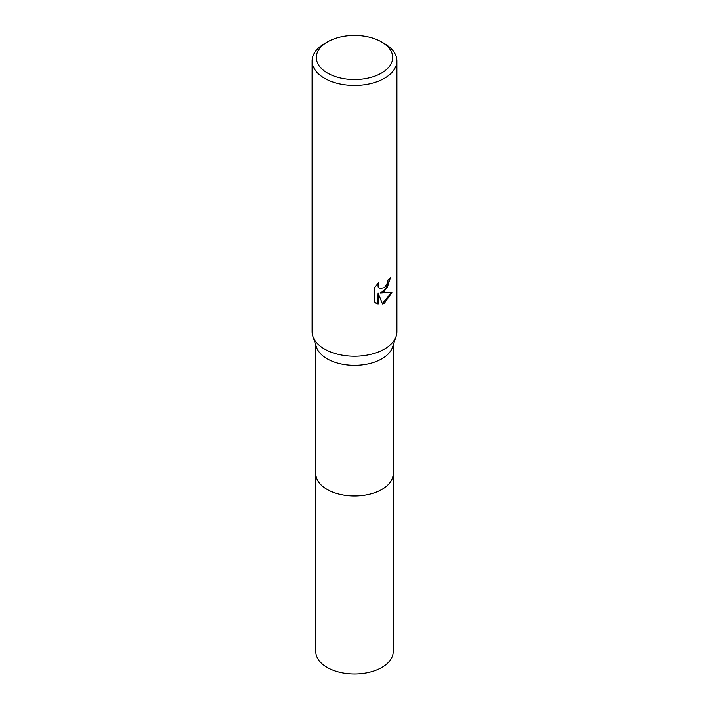 <?xml version="1.0" encoding="UTF-8"?>
<svg xmlns="http://www.w3.org/2000/svg" width="709" height="709" viewBox="0 0 709 709"><rect width="100%" height="100%" fill="white"/><g stroke="black" fill="none" stroke-linecap="round" stroke-linejoin="round"><path stroke-width="1.06" d="M393.176 473.284A38.685 22.333 180 0 1 393.185 473.656A38.676 22.333 180 0 1 381.85 489.44A38.676 22.333 180 0 1 339.7 494.279A38.676 22.333 180 0 1 315.824 473.647A38.685 22.333 180 0 1 315.824 473.284M393.176 473.39A38.685 22.333 180 0 1 381.85 489.449A38.685 22.333 180 0 1 339.487 494.235A38.685 22.333 180 0 1 315.824 473.39M381.477 41.902L384.473 43.63A42.389 24.469 180 0 1 396.889 60.939L396.889 331.759A42.389 24.469 180 0 1 396.109 336.412L392.476 347.259A38.676 22.333 180 0 1 381.85 358.798A38.676 22.333 180 0 1 343.183 364.355A38.676 22.333 180 0 1 316.524 347.259L312.891 336.412A42.389 24.469 180 0 1 312.111 331.759L312.111 60.939A42.389 24.469 180 0 1 324.527 43.63L327.523 41.902A38.153 22.023 180 0 1 381.477 41.902A38.153 22.023 180 0 1 381.477 73.054A38.153 22.023 180 0 1 327.523 73.054A38.153 22.023 180 0 1 327.523 41.902L324.527 43.63M396.109 336.412A42.389 24.469 180 0 1 384.473 349.058A42.389 24.469 180 0 1 342.101 355.156A42.389 24.469 180 0 1 312.891 336.412M384.473 291.381L380.414 292.906L392.024 292.161L384.473 303.151L382.479 303.993L378.083 293.021L378.083 304.09L374.21 301.812L374.21 288.164L378.668 282.643L378.065 285.355L378.509 287.296L379.714 288.59L384.473 287.712L387.539 282.82L387.983 279.984A42.389 24.469 0 0 0 390.562 277.839L384.473 291.381M396.889 60.939A42.389 24.469 180 0 1 384.473 78.238A42.389 24.469 180 0 1 338.282 83.547A42.389 24.469 180 0 1 312.111 60.939M390.172 278.194L387.22 287.748L380.414 292.906M379.528 288.474L378.127 287.074L377.95 283.361M375.85 303.142L377.702 303.869L378.083 293.021M382.364 303.691L391.528 292.294M315.815 473.656A38.685 22.333 180 0 0 327.15 489.449A38.685 22.333 180 0 0 369.3 494.288A38.685 22.333 180 0 0 393.185 473.656L393.176 651.651A38.676 22.333 180 0 1 369.3 672.283A38.676 22.333 180 0 1 327.15 667.435A38.676 22.333 180 0 1 315.824 651.651L315.824 345.15M393.176 473.647L393.176 345.15"/></g></svg>
